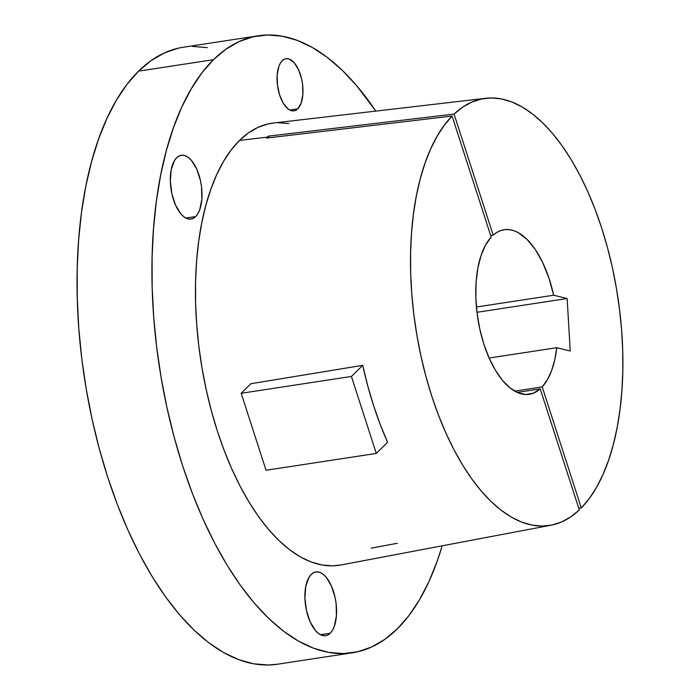 <?xml version="1.0" encoding="UTF-8"?>
<svg xmlns="http://www.w3.org/2000/svg" width="700" height="700" viewBox="0 0 700 700"><rect width="100%" height="100%" fill="white"/><g stroke="black" fill="none" stroke-linecap="round" stroke-linejoin="round"><path stroke-width="1.05" d="M282.24 60.699A26.381 12.486 -98.7 0 1 286.029 58.678A26.381 12.486 -98.7 0 1 301.534 78.61A26.381 12.486 -98.7 0 1 297.78 108.815L289.774 110.031L297.78 108.815L301.166 103.058L302.846 94.526L302.584 84.499L301.717 79.406L298.681 70.017L294.332 62.877L289.319 59.062L286.808 58.616L284.419 59.168L282.24 60.699L280.368 63.158L278.863 66.447L277.174 74.987L277.445 85.015L279.624 94.999L283.395 103.425L288.164 109.007L290.701 110.442L293.213 110.897L295.61 110.346L297.78 108.815A26.381 12.486 -98.7 0 1 293.991 110.836A26.381 12.486 -98.7 0 1 278.495 90.904A26.381 12.486 -98.7 0 1 282.24 60.699M311.246 574.403A32.244 15.26 -98.7 0 1 315.875 571.935A32.244 15.26 -98.7 0 1 334.819 596.295A32.244 15.26 -98.7 0 1 330.234 633.211L320.451 634.707L330.234 633.211L332.535 630.21L334.373 626.185L336.429 615.746L336.105 603.496L335.046 597.266L331.336 585.795L326.016 577.062L322.998 574.166L319.891 572.407L316.82 571.847L313.898 572.521L311.246 574.403L308.945 577.413L305.786 586.311L304.911 597.879L306.434 610.347L310.144 621.819L315.464 630.551L318.483 633.447L321.58 635.215L324.66 635.766L327.582 635.093L330.234 633.211A32.244 15.26 -98.7 0 1 325.605 635.679A32.244 15.26 -98.7 0 1 306.652 611.319A32.244 15.26 -98.7 0 1 311.246 574.403M176.671 157.754A32.244 15.26 -98.7 0 1 181.3 155.278A32.244 15.26 -98.7 0 1 200.244 179.646A32.244 15.26 -98.7 0 1 195.659 216.562L185.876 218.059L195.659 216.562L197.96 213.553L199.798 209.536L201.854 199.097L201.53 186.847L200.471 180.617L196.761 169.146L191.441 160.414L188.423 157.509L185.316 155.75L182.245 155.199L179.322 155.873L176.671 157.754L174.37 160.755L171.211 169.662L170.336 181.23L171.859 193.699L175.569 205.17L180.889 213.903L183.907 216.799L187.005 218.558L190.085 219.117L193.008 218.435L195.659 216.562A32.244 15.26 -98.7 0 1 191.03 219.03A32.244 15.26 -98.7 0 1 172.077 194.67A32.244 15.26 -98.7 0 1 176.671 157.754M178.176 48.221L164.29 52.964L151.043 60.629L138.556 71.138A312.069 147.718 81.3 0 0 94.185 428.426A312.069 147.718 81.3 0 0 277.585 664.212L352.485 652.776A312.069 147.718 -98.7 0 1 169.076 416.99A312.069 147.718 -98.7 0 1 213.456 59.692L138.556 71.138L126.962 84.376L116.357 100.24L106.855 118.554L98.543 139.16L91.499 161.84L85.794 186.401L81.48 212.581L78.61 240.144L77.192 268.826L77.263 298.34L78.794 328.405L81.795 358.733L86.231 389.034L92.05 419.011L99.199 448.385L107.616 476.858L117.224 504.175L127.916 530.058L139.589 554.26L152.145 576.546L165.454 596.706L179.393 614.556L193.821 629.904L208.6 642.609L223.589 652.558L238.648 659.645L253.627 663.81L268.38 665L277.743 664.186M258.274 35.788A312.069 147.718 -98.7 0 1 375.812 111.108L356.457 85.444L342.029 70.096L327.25 57.391L312.261 47.442L297.203 40.355L282.223 36.19L267.47 35L253.076 36.785L239.19 41.528L225.943 49.192L213.456 59.692A312.069 147.718 -98.7 0 1 258.274 35.788L183.374 47.224A312.069 147.718 81.3 0 0 138.556 71.138L213.456 59.692L201.862 72.94L191.258 88.795L181.755 107.118L173.442 127.715L166.399 150.404L160.694 174.965L156.38 201.145L153.51 228.707L152.093 257.39L152.154 286.904L153.694 316.969L156.695 347.296L161.131 377.598L166.95 407.575L174.099 436.949L182.516 465.421L192.124 492.739L202.816 518.621L214.489 542.815L227.045 565.11L240.354 585.27L254.293 603.111L268.721 618.468L283.5 631.173L298.489 641.121L313.547 648.209L328.527 652.374L343.28 653.564L357.674 651.779L371.56 647.036L384.808 639.371L397.294 628.863A312.069 147.718 -98.7 0 0 442.19 545.816L437.316 560.84L429.004 581.446L419.493 599.76L408.896 615.624L397.294 628.863A312.069 147.718 -98.7 0 1 352.485 652.776M485.8 98.28A215.976 102.235 -98.7 0 1 611.153 262.22A215.976 102.235 -98.7 0 1 581.306 507.972L589.199 498.662L596.4 487.585L602.849 474.836L608.484 460.548L613.244 444.841L617.085 427.884L619.981 409.824L621.889 390.836L622.808 371.096L622.711 350.805L621.617 330.137L619.517 309.295L616.446 288.488L612.439 267.899L607.512 247.73L601.729 228.174L595.131 209.405L587.799 191.616L579.784 174.974L571.174 159.617L562.048 145.722L552.492 133.394L542.596 122.763L532.455 113.934L522.165 106.978L511.823 101.964L501.524 98.945L491.365 97.956L481.46 98.989L471.879 102.043L462.726 107.091L454.081 114.082L268.459 136.124L268.993 137.786L268.459 136.124A222.574 105.359 81.3 0 0 267.453 137.095A222.574 105.359 -98.7 0 1 268.459 136.124L454.081 114.082L493.185 235.148A83.256 39.41 -98.7 0 1 504.131 229.714A83.256 39.41 -98.7 0 1 553.648 295.216L548.984 278.197L542.798 262.771L535.386 249.664L527.1 239.479L518.324 232.706L513.879 230.703L509.469 229.661L505.146 229.591L500.955 230.484L496.956 232.348L493.185 235.148L490.683 235.524L493.185 235.148L454.081 114.082A215.976 102.235 -98.7 0 1 485.8 98.28L273.394 123.043A223.562 105.822 81.3 0 0 239.523 140.411L267.453 137.095A222.574 105.359 81.3 0 0 266.464 138.084L452.086 116.051L266.464 138.084A222.574 105.359 -98.7 0 1 267.453 137.095L239.523 140.411A223.562 105.822 81.3 0 0 208.162 398.178A223.562 105.822 81.3 0 0 340.874 564.988L550.988 525.227A215.976 102.235 -98.7 0 1 423.071 365.295A215.976 102.235 -98.7 0 1 452.086 116.051L491.19 237.108L485.537 245.114L481.031 255.596L477.846 268.161L476.096 282.354L475.851 297.631L477.111 313.442L479.832 329.21L483.919 344.33L489.221 358.269L495.53 370.484L502.626 380.546L510.248 388.071L518.096 392.787L525.901 394.52L533.365 393.207L540.207 388.885A83.256 39.41 -98.7 0 1 529.261 394.319A83.256 39.41 -98.7 0 1 480.629 332.631A83.256 39.41 -98.7 0 1 491.19 237.108L452.086 116.051L444.194 125.361L436.993 136.447L430.544 149.188L424.909 163.485L420.149 179.183L416.308 196.149L413.42 214.209L411.504 233.196L410.594 252.928L410.681 273.227L411.784 293.895L413.875 314.729L416.946 335.536L420.963 356.125L425.889 376.294L431.672 395.859L438.261 414.619L445.602 432.408L453.609 449.059L462.219 464.406L471.345 478.31L480.9 490.63L490.796 501.261L500.938 510.099L511.236 517.055L521.579 522.06L531.878 525.079L542.028 526.076L551.941 525.035L561.514 521.981L570.675 516.933L579.311 509.941A215.976 102.235 -98.7 0 1 550.988 525.227M362.723 365.321A218.032 103.206 81.3 0 0 387.581 442.295L380.179 424.34L373.529 405.405L367.692 385.674L362.723 365.321L250.88 383.723L362.723 365.321L351.426 376.451L362.723 365.321M553.648 295.216L476.42 307.011L553.648 295.216L567.14 298.524L553.648 295.216M517.195 392.402L540.207 388.885L579.311 509.941L540.207 388.885L517.195 392.402M207.322 47.626L192.57 46.436M542.202 386.916L514.71 391.116L542.202 386.916L547.33 379.855L551.539 370.781L554.715 359.957L556.754 347.707A83.256 39.41 -98.7 0 1 542.202 386.916L581.306 507.972L578.83 508.436L581.306 507.972L542.202 386.916M489.116 358.033L556.754 347.707L570.246 351.015L567.14 298.524L570.246 351.015L556.754 347.707L489.116 358.033M397.329 543.261L371.227 548.153M288.794 123.567L278.224 122.719M273.516 123.025L267.908 123.996L257.959 127.391L248.474 132.886L239.523 140.411L231.219 149.896L223.624 161.254L216.816 174.379L210.857 189.14L205.809 205.389L201.722 222.985L198.643 241.745L196.577 261.485L195.562 282.03L195.615 303.179L196.718 324.713L198.861 346.439L202.037 368.148L206.211 389.629L211.33 410.664L217.359 431.069L224.245 450.634L231.901 469.175L240.266 486.509L249.261 502.477L258.799 516.924L268.783 529.707L279.116 540.706L289.704 549.806L300.44 556.938L311.229 562.012L321.965 564.996L332.535 565.845L340.953 564.97M476.971 312.296L567.14 298.524L476.971 312.296M250.88 383.723L241.176 393.286L351.426 376.451L241.176 393.286L266.035 470.269L376.294 453.434L351.426 376.451L376.294 453.434L387.581 442.295L376.294 453.434L266.035 470.269L241.176 393.286L250.88 383.723"/></g></svg>
